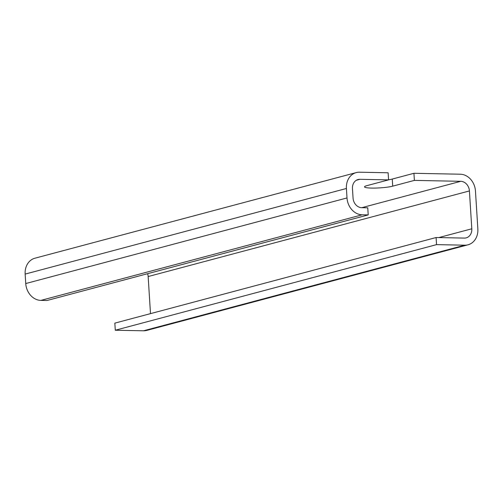 <?xml version="1.0" encoding="UTF-8"?>
<svg xmlns="http://www.w3.org/2000/svg" width="503" height="503" viewBox="0 0 503 503"><rect width="100%" height="100%" fill="white"/><g stroke="black" fill="none" stroke-linecap="round" stroke-linejoin="round"><path stroke-width="0.75" d="M388.561 179.816A15.297 1.974 176.4 0 0 392.258 179.068L413.931 173.29L414.378 180.388L392.705 186.16A15.297 1.974 -3.6 0 1 375.609 188.065A15.297 1.974 -3.6 0 1 364.53 186.864A15.297 1.974 -3.6 0 1 366.894 185.651L388.567 179.873L388.121 172.774L359.482 172.208A16.731 13.952 -104.9 0 0 356.218 172.598L34.959 258.202A16.731 13.952 75.1 0 0 25.15 274.091L25.747 283.554A16.731 13.952 75.1 0 0 40.9 300.398L362.16 214.794A16.731 13.952 -104.9 0 1 347.007 197.949L346.41 188.487A16.731 13.952 -104.9 0 1 356.218 172.598M413.931 173.29L460.308 174.214A16.731 13.952 -104.9 0 1 475.467 191.058L477.85 228.909A16.731 13.952 -104.9 0 1 468.041 244.798A16.731 13.952 -104.9 0 1 464.778 245.187L436.547 244.628L115.288 330.232L143.518 330.792A16.731 13.952 75.1 0 0 146.782 330.402L468.041 244.798M414.378 180.388L460.754 181.313L361.751 207.695M150.491 313.633L148.159 276.543L469.418 190.933A9.563 7.973 75.1 0 0 460.754 181.313M469.418 190.933L471.801 228.79L438.798 237.579M436.547 244.628L436.101 237.529L464.332 238.089A9.563 7.973 75.1 0 0 466.199 237.869A9.563 7.973 75.1 0 0 471.801 228.79M362.16 214.794L368.215 214.913L46.955 300.517L40.9 300.398M368.215 214.913L367.768 207.814L361.714 207.695A9.563 7.973 75.1 0 1 353.056 198.069L352.458 188.606A9.563 7.973 75.1 0 1 358.067 179.527A9.563 7.973 75.1 0 1 359.928 179.307L388.567 179.873M115.288 330.232L114.835 323.133L436.101 237.529M147.612 273.695A9.563 7.973 -104.9 0 1 148.159 276.543M392.705 186.16L392.258 179.068M464.778 245.187L143.518 330.792M25.15 274.091L346.41 188.487M347.007 197.949L25.747 283.554M356.331 180.263L359.928 179.307"/></g></svg>
